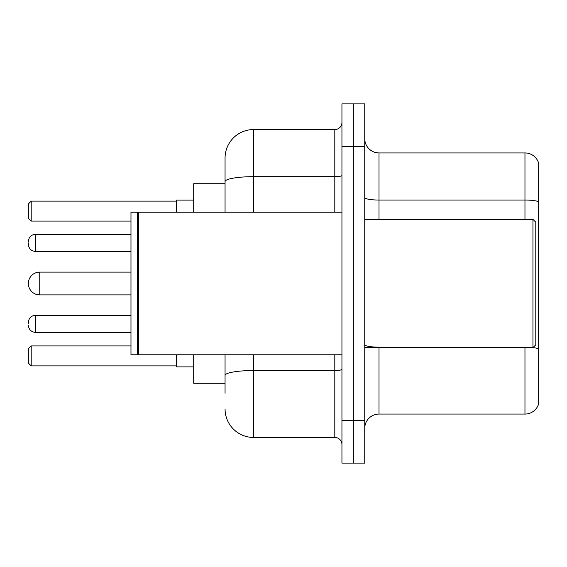 <?xml version="1.0" encoding="UTF-8"?>
<svg xmlns="http://www.w3.org/2000/svg" width="567" height="567" viewBox="0 0 567 567"><rect width="100%" height="100%" fill="white"/><g stroke="black" fill="none" stroke-linecap="round" stroke-linejoin="round"><path stroke-width="0.85" d="M225.056 183.722L193.701 183.722L193.701 212.228M225.056 383.278L193.701 383.278L193.701 354.772M225.056 393.257L225.056 354.772M341.944 420.338L341.944 463.104L353.347 463.104L353.347 420.338L353.347 463.104L364.751 463.104L364.751 420.338L353.347 420.338L353.347 146.662L353.347 420.338L341.944 420.338L341.944 146.662L353.347 146.662L353.347 103.896L353.347 146.662L364.751 146.662L364.751 420.338M364.751 146.662L364.751 103.896L341.944 103.896L341.944 146.662M253.569 354.772L253.569 437.448L334.813 437.448L334.813 354.772M225.056 212.228L225.056 158.065A28.506 28.506 0 0 1 253.569 129.552L334.813 129.552A7.13 7.13 0 0 0 341.944 122.429M225.056 158.065L225.056 173.743M341.944 444.571A7.13 7.13 0 0 0 334.813 437.448M253.569 437.448A28.506 28.506 0 0 1 225.056 408.935M364.751 428.326A14.253 14.253 0 0 1 379.004 414.066L524.964 414.066L524.964 347.642M538.65 163.197A14.253 14.253 0 0 0 524.964 152.934A14.253 14.253 0 0 1 538.65 163.197L538.65 403.803A14.253 14.253 0 0 1 524.964 414.066M538.65 201.831A14.253 2.474 180 0 0 524.964 200.045L524.964 152.934L379.004 152.934A14.253 14.253 0 0 1 364.751 138.674A14.253 14.253 0 0 0 379.004 152.934L379.004 219.358M538.65 202.029L538.65 348.932A14.253 2.474 180 0 0 533.008 347.585M39.754 272.096A11.404 11.404 0 0 0 28.35 283.5A11.404 11.404 0 0 1 39.754 272.096A11.404 11.404 0 0 0 28.35 283.5A11.404 11.404 0 0 0 39.754 294.904L39.754 272.096L130.977 272.096M532.952 219.358L535.801 222.207L535.801 344.793L532.952 347.642L532.952 219.358L364.751 219.358M138.823 354.772L138.107 354.056L138.107 212.944L138.823 212.228L138.823 354.772L341.944 354.772M137.391 354.772L130.977 354.772L130.977 212.228L137.391 212.228L137.391 354.772L138.107 354.056M176.592 354.772L176.592 366.884L193.701 366.884M193.701 200.116L176.592 200.116L176.592 212.228M31.199 365.892L28.35 363.036L28.35 348.783L31.199 345.934L31.199 365.892L176.592 365.892M31.199 345.934L130.977 345.934M31.199 221.066L28.35 218.217L28.35 203.964L31.199 201.108L31.199 221.066L130.977 221.066M31.199 201.108L176.592 201.108M28.35 323.842L28.35 322.417L28.35 323.842M28.35 242.874L28.35 244.299L28.35 242.874M341.944 369.287A7.13 1.24 0 0 1 334.813 370.527L253.569 370.527A28.506 4.947 180 0 0 225.056 375.482M253.569 129.552L253.569 176.67L334.813 176.67L334.813 129.552M225.056 181.624A28.506 4.947 180 0 1 253.569 176.67L253.569 212.228M334.813 212.228L334.813 176.67A7.13 1.24 0 0 0 341.944 175.43M379.004 347.642L379.004 414.066M524.964 219.358L524.964 200.045L379.004 200.045A14.253 2.474 0 0 1 364.751 197.571M379.004 347.153A14.253 2.474 0 0 1 364.751 344.672M28.35 322.417C28.811 318.044 31.185 315.67 35.48 315.287L35.48 332.39L130.977 332.39M130.977 234.32L35.48 234.32L35.48 251.429C31.185 251.046 28.811 248.672 28.35 244.299M364.751 347.642L532.952 347.642M138.107 212.944L137.391 212.228M138.823 212.228L341.944 212.228M130.977 294.904L39.754 294.904M35.48 315.287L130.977 315.287M35.48 332.39C31.185 332.007 28.811 329.633 28.35 325.267M35.48 251.429L130.977 251.429M35.48 234.32C31.185 234.703 28.811 237.084 28.35 241.45"/></g></svg>
